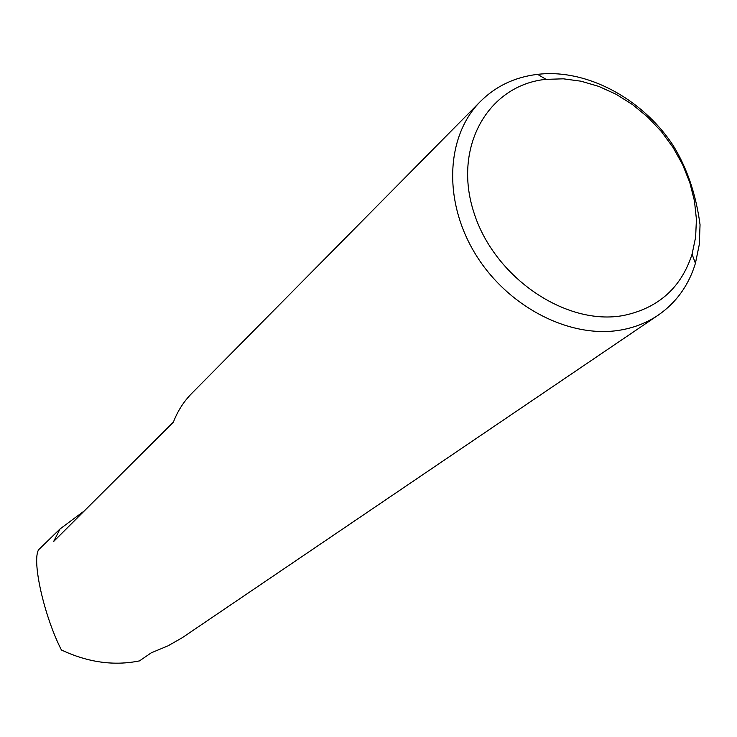 <?xml version="1.0" encoding="UTF-8"?>
<svg xmlns="http://www.w3.org/2000/svg" width="737" height="737" viewBox="0 0 737 737"><rect width="100%" height="100%" fill="white"/><g stroke="black" fill="none" stroke-linecap="round" stroke-linejoin="round"><path stroke-width="1.11" d="M480.229 101.651C495.669 86.247 514.619 77.173 537.089 74.419L537.586 74.363C585.86 68.504 641.568 98.003 672.614 144.627C686.792 167.29 695.94 193.978 700.049 224.711L699.293 244.518L695.415 263.339C688.763 285.21 676.428 302.428 658.417 315.012C647.51 322.419 635.23 327.375 621.567 329.89C570.899 339.342 508.033 307.421 475.595 254.357C442.928 201.404 445.811 136.299 480.229 101.651L191.473 393.696C183.577 401.776 177.553 411.255 173.388 422.135L53.663 541.474L60.066 528.917L84.35 510.888M623.778 315.436C658.463 308.075 681.228 287.67 692.071 254.201L695.627 237.203L696.419 219.304L694.457 200.943L689.804 182.555L682.6 164.563L673.01 147.391L661.273 131.416L647.648 117.026L632.466 104.534L616.058 94.244L598.803 86.404L581.097 81.217L563.354 78.822L545.555 79.366C488.097 85.4 452.684 147.022 473.79 212.192C494.03 277.49 566.182 326.482 623.778 315.436M60.066 528.917L38.637 549.719C31.682 560.645 44.063 616.16 61.42 649.997C87.979 662.452 114.014 666.082 139.505 660.886L151.269 652.807L168.147 645.769L182.325 637.671L658.417 315.012M546.006 79.31L537.586 74.363M692.071 254.201L695.415 263.339"/></g></svg>
